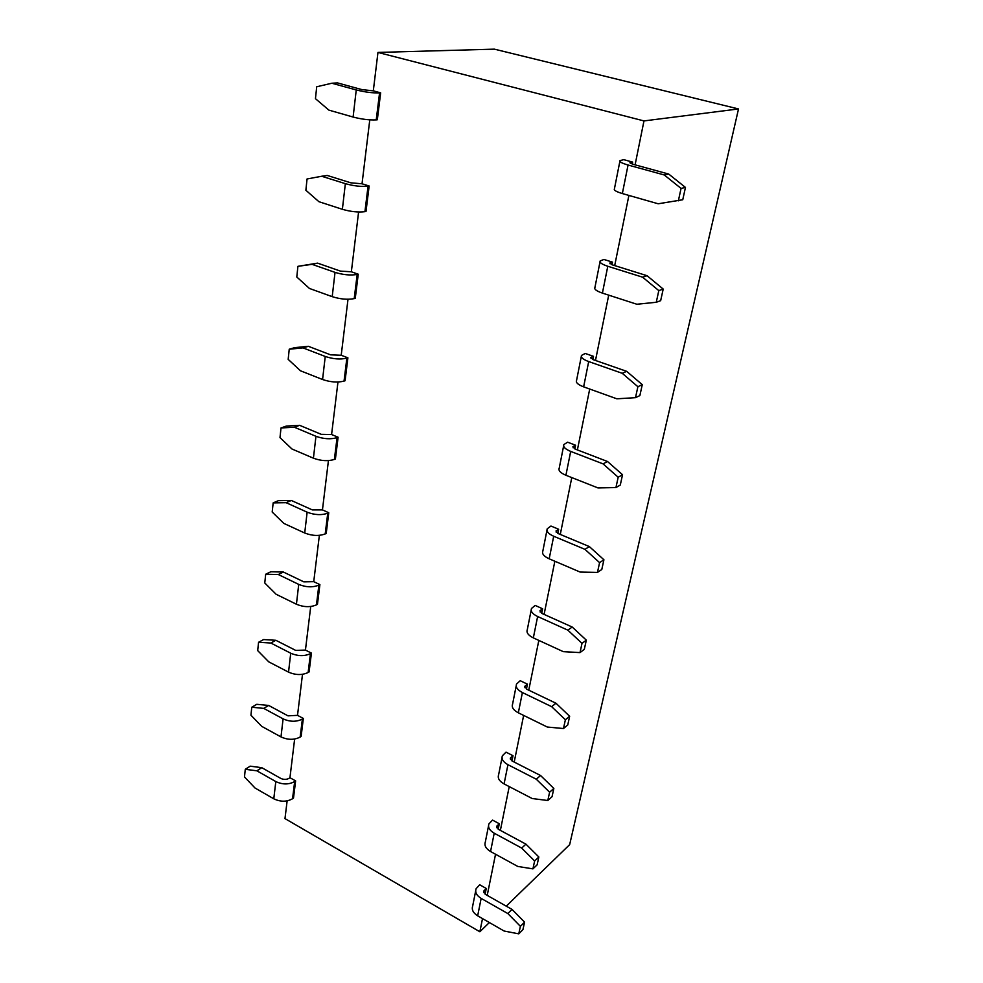 <?xml version="1.0" encoding="UTF-8"?>
<svg xmlns="http://www.w3.org/2000/svg" width="983" height="983" viewBox="0 0 983 983"><rect width="100%" height="100%" fill="white"/><g stroke="black" fill="none" stroke-linecap="round" stroke-linejoin="round"><path stroke-width="1.47" d="M287.134 800.875L284.984 818.606L479.851 931.761L489.362 922.533M506.257 906.154L569.661 844.63L738.516 108.953L494.363 49.15L377.964 52.431L373.307 90.841L380.654 92.857L377.325 119.779L376.231 119.889C369.411 120.209 361.707 119.262 353.106 117.051L328.887 110.121L315.457 98.681L316.71 86.774L331.812 83.236L356.251 89.945C364.939 92.119 372.704 93.115 379.561 92.93L380.654 92.857M738.516 108.953L643.976 120.921L377.964 52.431M486.253 888.472L479.667 884.749L476.091 888.755C474.924 892.343 476.608 895.55 481.154 898.401L507.83 913.551L512.032 909.422L485.442 894.383L483.71 891.077L486.253 888.472L485.111 894.174M512.032 909.422L524.578 922.14L522.931 929.623L518.766 933.85L504.119 931.024L477.664 915.812C473.155 912.949 471.496 909.705 472.676 906.08L475.674 890.881M518.766 933.85L520.4 926.342L507.83 913.551M520.4 926.342L524.578 922.14M373.307 90.841L361.879 89.6L337.513 82.916L331.812 83.236M632.634 162.097L623.75 159.664L620.015 160.598C619.192 161.753 621.87 163.227 628.063 165.021L664.25 174.962L668.723 174.065L632.696 164.186L629.931 162.674L632.634 162.097L632.241 164.063M668.723 174.065L685.458 187.421L682.755 199.758L658.143 203.776L622.35 193.553C616.23 191.71 613.589 190.137 614.424 188.859L619.868 161.335M365.995 211.48L364.926 211.677C358.23 212.488 350.71 211.689 342.379 209.305L318.91 201.699L305.873 190.247L307.052 178.98L321.674 176.252L345.352 183.661C353.769 186.008 361.339 186.844 368.06 186.168L369.153 185.996L365.995 211.48M369.78 119.865L362.027 183.784L369.153 185.996M362.027 183.784L350.882 182.838L327.278 175.466L321.674 176.252M612.47 262.117L603.918 259.463L600.183 260.925C599.298 262.498 601.829 264.28 607.789 266.27L642.599 277.181L647.06 275.707L612.397 264.882L609.779 263.051L612.47 262.117L611.954 264.734M647.06 275.707L663.206 289.063L660.662 300.663L656.275 302.272L636.861 304.251L602.407 293.106C596.521 291.066 594.027 289.211 594.924 287.515L599.999 261.896M355.268 298.341L354.199 298.623C347.638 299.852 340.302 299.201 332.205 296.657L309.448 288.461L296.792 277.009L297.91 266.332L312.078 264.341L335.031 272.377C343.19 274.871 350.575 275.559 357.185 274.441L358.242 274.196L355.268 298.341M358.598 212.009L351.349 271.787L358.242 274.196M351.349 271.787L340.474 271.124L317.583 263.137L312.078 264.341M593.486 356.337L585.241 353.462L581.518 355.404C580.572 357.357 582.956 359.409 588.694 361.56L622.239 373.307L626.687 371.341L593.277 359.692L590.808 357.579L593.486 356.337L592.847 359.532M626.687 371.341L642.268 384.66L639.872 395.584L635.497 397.673L616.845 398.803L583.632 386.847C577.955 384.648 575.596 382.522 576.554 380.482L581.272 356.583M345.082 380.74L344.038 381.097C337.587 382.706 330.435 382.19 322.571 379.512L300.479 370.788L288.179 359.36L289.235 349.223L302.973 347.884L325.25 356.46C333.176 359.102 340.376 359.667 346.864 358.144L347.908 357.824L345.082 380.74M348.007 299.262L341.212 355.256L347.908 357.824M341.212 355.256L330.595 354.838L308.379 346.311L302.973 347.884M575.571 445.238L567.609 442.19L563.898 444.537C562.903 446.81 565.164 449.096 570.693 451.406L603.058 463.878L607.482 461.482L575.239 449.096L572.905 446.749L575.571 445.238L574.834 448.936M607.482 461.482L622.546 474.74L620.285 485.037L615.936 487.568L597.971 487.924L565.913 475.268C560.445 472.934 558.209 470.574 559.216 468.215L563.628 445.913M335.412 459.012L334.38 459.43C328.052 461.396 321.06 460.978 313.417 458.189L291.963 448.998L279.995 437.607L281.003 427.961L294.335 427.224L315.961 436.292C323.665 439.057 330.706 439.499 337.071 437.619L338.103 437.226L335.412 459.012M337.968 382.018L331.59 434.523L338.103 437.226M331.59 434.523L321.22 434.326L299.643 425.32L294.335 427.224M558.651 529.247L550.947 526.04L547.248 528.756C546.216 531.324 548.367 533.818 553.699 536.251L584.959 549.35L589.345 546.573L558.209 533.572L555.997 531.004L558.651 529.247L557.816 533.388M589.345 546.573L603.918 559.769L601.793 569.501L597.467 572.401L580.142 572.069L549.178 558.811C543.894 556.353 541.78 553.798 542.825 551.156L546.941 530.304M326.209 533.462L325.201 533.929C318.971 536.202 312.152 535.895 304.718 533.007L283.854 523.411L272.193 512.057L273.163 502.878L286.114 502.682L307.138 512.18C314.621 515.043 321.502 515.375 327.757 513.187L328.764 512.733L326.209 533.462M328.433 460.609L322.449 509.894L328.764 512.733M322.449 509.894L312.299 509.894L291.324 500.47L286.114 502.682M542.616 608.772L535.17 605.43L531.496 608.465C530.427 611.291 532.467 613.982 537.627 616.513L567.842 630.152L572.204 627.031L542.088 613.503L539.986 610.738L542.616 608.772L541.707 613.318M572.204 627.031L586.323 640.154L584.307 649.358L580.007 652.601L563.284 651.655L533.339 637.881C528.227 635.313 526.212 632.585 527.293 629.698L531.164 610.16M317.448 604.348L316.452 604.877C310.333 607.433 303.661 607.211 296.424 604.238L276.125 594.273L264.771 582.98L265.693 574.232L278.287 574.527L298.734 584.394C306.02 587.342 312.741 587.588 318.885 585.106L319.893 584.602L317.448 604.348M319.364 535.342L313.737 581.666L319.893 584.602M313.737 581.666L303.808 581.85L283.411 572.045L278.287 574.527M527.429 684.156L520.216 680.703L516.554 684.021C515.461 687.08 517.402 689.919 522.391 692.548L551.635 706.654L555.973 703.238L526.814 689.243L524.811 686.318L527.429 684.156L526.446 689.046M555.973 703.238L569.649 716.275L567.744 724.999L563.468 728.526L547.322 727.039L518.336 712.81C513.384 710.156 511.467 707.269 512.585 704.16L516.198 685.851M309.092 671.942L308.121 672.507C302.1 675.309 295.576 675.186 288.535 672.126L268.764 661.854L257.693 650.623L258.566 642.268L270.817 643.017L290.735 653.216C297.824 656.239 304.398 656.398 310.444 653.658L311.427 653.105L309.092 671.942M310.726 606.499L305.443 650.07L311.427 653.105M305.443 650.07L295.723 650.414L275.854 640.289L270.817 643.017M513.015 755.718L506.012 752.155L502.387 755.743C501.256 758.987 503.112 761.972 507.941 764.688L536.276 779.2L540.564 775.513L512.327 761.112L510.41 758.04L513.015 755.718L511.959 760.916M540.564 775.513L553.847 788.452L552.041 796.721L547.801 800.518L532.184 798.528L504.082 783.93C499.29 781.19 497.472 778.167 498.602 774.862L502.006 757.672M301.117 736.451L300.159 737.066C294.249 740.088 287.859 740.039 280.991 736.918L261.736 726.363L250.935 715.206L251.771 707.232L263.702 708.374L283.092 718.856C290.01 721.964 296.436 722.026 302.383 719.065L303.342 718.462L301.117 736.451M302.494 674.326L297.517 715.341L303.342 718.462M297.517 715.341L288.007 715.845L268.654 705.438L263.702 708.374M499.303 823.729L492.508 820.092L488.92 823.901C487.765 827.317 489.534 830.426 494.216 833.215L521.69 848.071L525.942 844.151L498.553 829.406L496.734 826.212L499.303 823.729L498.197 829.197M525.942 844.151L538.844 856.979L537.123 864.843L532.921 868.874L517.795 866.441L490.554 851.511C485.909 848.698 484.164 845.564 485.319 842.087L488.514 825.929M293.499 798.085L292.553 798.749C286.753 801.968 280.499 801.993 273.79 798.81L255.015 788.01L244.484 776.926L245.283 769.296L256.895 770.819L275.805 781.559C282.551 784.717 288.842 784.717 294.679 781.546L295.625 780.895L293.499 798.085M294.642 739.044L289.948 777.7L295.625 780.895M289.948 777.7L289.002 778.339C286.409 779.74 283.62 779.74 280.634 778.339L261.773 767.674L256.895 770.819M678.368 200.815L681.059 188.404L664.25 174.962M681.059 188.404L685.458 187.421M656.275 302.272L658.807 290.612L642.599 277.181M658.807 290.612L663.206 289.063M297.91 266.332L317.583 263.137M635.497 397.673L637.893 386.712L622.239 373.307M637.893 386.712L642.268 384.66M289.235 349.223L294.667 347.65L308.379 346.311M615.936 487.568L618.184 477.222L603.058 463.878M618.184 477.222L622.546 474.74M281.003 427.961L286.323 426.069L299.643 425.32M597.467 572.401L599.593 562.632L584.959 549.35M599.593 562.632L603.918 559.769M273.163 502.878L278.398 500.679L291.324 500.47M580.007 652.601L582.01 643.361L567.842 630.152M582.01 643.361L586.323 640.154M265.693 574.232L270.841 571.762L283.411 572.045M563.468 728.526L565.385 719.765L551.635 706.654M565.385 719.765L569.649 716.275M258.566 642.268L263.628 639.564L275.854 640.289M547.801 800.518L549.608 792.212L536.276 779.2M549.608 792.212L553.847 788.452M251.771 707.232L256.747 704.307L268.654 705.438M532.921 868.874L534.641 860.973L521.69 848.071M534.641 860.973L538.844 856.979M245.283 769.296L250.173 766.175L261.773 767.674M495.543 854.239L487.212 895.39M482.518 918.601L479.851 931.761M635.092 164.849L643.976 120.921M628.899 195.42L614.694 265.607M608.71 295.146L595.489 360.466M589.714 389.035L577.39 449.919M571.787 477.578L560.273 534.433M554.854 561.244L544.091 614.4M538.831 640.4L528.756 690.164M523.644 715.415L514.207 762.071M509.231 786.597L500.372 830.389M483.759 892.662L484.214 890.365M477.664 915.812L481.154 898.401M379.561 92.93L376.231 119.889M356.251 89.945L353.106 117.051M630.275 163.276L630.435 162.49M622.35 193.553L628.063 165.021M368.06 186.168L364.926 211.677M345.352 183.661L342.379 209.305M610.074 263.825L610.283 262.768M602.407 293.106L607.789 266.27M357.185 274.441L354.199 298.623M335.031 272.377L332.205 296.657M591.053 358.5L591.311 357.222M583.632 386.847L588.694 361.56M346.864 358.144L344.038 381.097M325.25 356.46L322.571 379.512M573.114 447.806L573.421 446.319M565.913 475.268L570.693 451.406M337.071 437.619L334.38 459.43M315.961 436.292L313.417 458.189M556.169 532.184L556.501 530.513M549.178 558.811L553.699 536.251M327.757 513.187L325.201 533.929M307.138 512.18L304.718 533.007M540.134 612.016L540.503 610.197M533.339 637.881L537.627 616.513M318.885 585.106L316.452 604.877M298.734 584.394L296.424 604.238M524.934 687.682L525.327 685.716M518.336 712.81L522.391 692.548M310.444 653.658L308.121 672.507M290.735 653.216L288.535 672.126M510.509 759.49L510.927 757.401M504.082 783.93L507.941 764.688M302.383 719.065L300.159 737.066M283.092 718.856L280.991 736.918M496.796 827.735L497.238 825.536M490.554 851.511L494.216 833.215M294.679 781.546L292.553 798.749M275.805 781.559L273.79 798.81M483.71 891.077L483.562 891.802M524.811 686.318L524.689 686.933M510.41 758.04L510.288 758.704M496.734 826.212L496.587 826.9"/></g></svg>
